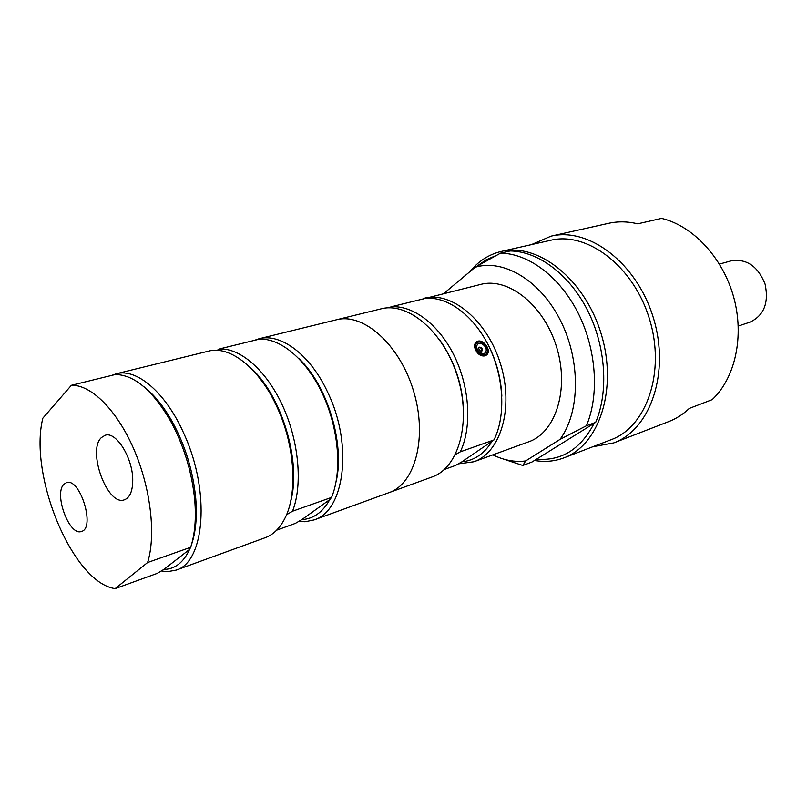 <?xml version="1.0" encoding="UTF-8"?>
<svg xmlns="http://www.w3.org/2000/svg" width="807" height="807" viewBox="0 0 807 807"><rect width="100%" height="100%" fill="white"/><g stroke="black" fill="none" stroke-linecap="round" stroke-linejoin="round"><path stroke-width="1.21" d="M159.786 404.115L163.801 408.171M738.264 326.038L749.905 322.185C763.977 315.557 769.031 302.857 765.076 284.074C757.924 266.26 746.657 258.512 731.273 260.822L719.461 264.091M534.789 460.504C544.937 462.24 554.671 461.352 564.002 457.831L611.252 439.654C646.689 426.802 665.745 371.896 649.514 319.158C633.687 266.3 587.314 231.246 550.717 240.264L501.339 251.421C488.881 254.387 478.369 261.155 469.795 271.717M522.825 465.478L525.639 460.948L559.997 439.412L586.437 425.753L595.677 422.364L531.974 462.018L522.825 465.478L502.932 458.89M537.169 459.223C561.541 460.999 580.404 449.257 593.77 424.018M595.677 422.364C608.801 391.526 605.805 346.364 587.567 310.352C569.318 274.319 538.077 251.229 510.145 250.967L500.562 253.146L475.131 267.268L443.85 293.445M495.841 255.637L486.127 259.834L477.32 265.967M559.997 439.412C580.092 412.266 580.848 360.88 560.552 320.682C540.397 280.372 503.447 258.583 475.131 267.268M492.855 454.855C503.85 460.283 514.775 462.32 525.639 460.948M458.305 463.884L473.891 461.755L528.686 441.812C555.72 432.552 569.571 389.206 556.679 347.333C544.12 305.369 508.511 277.033 480.891 284.367L419.015 299.972M586.437 425.753C599.51 394.764 596.423 349.31 578.115 313.025C559.786 276.74 528.484 253.448 500.562 253.146M564.002 457.831C599.359 445.06 617.98 388.55 601.154 333.836C584.722 279 537.835 242.382 501.339 251.421M453.595 364.835L453.907 366.297M460.716 388.712L461.261 390.104M453.151 363.786L453.413 365.077M460.979 390.003L461.483 391.224M478.773 348.009L479.348 347.161C482.041 347.323 482.909 348.604 481.95 350.995C480.024 351.277 478.965 350.278 478.773 348.009M476.866 345.81C478.107 340.151 487.398 345.457 486.107 351.065C484.906 356.755 475.535 351.448 476.866 345.81M484.846 355.897C481.154 356.442 478.087 354.525 475.626 350.137C473.961 346.364 474.294 343.58 476.624 341.805C482.889 337.457 492.966 351.489 485.885 355.433L484.846 355.897M475.313 343.106L476.423 342.904M485.431 354.848L484.906 355.877M455.35 454.654L460.293 451.839L493.995 439.916L461.917 461.816L455.562 465.427L444.375 469.472M461.917 461.816C473.961 460.595 483.807 454.069 491.443 442.236M493.995 439.916C505.939 415.908 504.052 377.192 488.881 346.304C473.749 315.386 447.522 296.25 425.481 298.378L390.901 306.872L389.408 307.82M460.293 451.839C472.014 427.458 469.835 387.905 454.462 356.25C439.119 324.555 412.821 304.844 390.901 306.872M463.561 418.772C464.146 389.821 456.147 363.473 439.573 339.727M501.853 396.207C500.804 375.043 494.832 355.373 483.938 337.195M314.004 519.94L389.004 492.643C415.353 483.736 427.69 437.011 413.487 390.81C399.606 344.508 363.372 312.531 336.529 319.764L381.055 308.849C408.211 301.566 444.314 332.403 457.781 377.363C471.581 422.222 458.719 467.919 432.098 476.967L389.014 492.643C415.353 483.736 427.69 437.011 413.487 390.81C399.616 344.508 363.382 312.531 336.529 319.764L259.007 338.779C280.836 332.736 310.695 355.03 327.924 392.797C353.264 445.081 344.559 511.224 314.004 519.94L305.076 521.746L298.691 521.453M473.891 461.755C500.723 452.606 514.049 407.908 500.643 364.35C487.569 320.682 451.648 290.944 424.26 298.257M115.159 588.626L147.6 562.529C156.205 535.031 150.697 487.832 133.72 448.894C116.773 409.895 90.949 384.505 71.389 385.302L42.852 418.167C28.356 475.505 72.933 582.957 115.159 588.626L157.173 573.414L163.861 569.429L189.615 549.375L190.664 547.287C194.891 534.405 196.252 518.719 194.739 500.239C192.036 472.377 184.067 446.12 170.822 421.466C152.705 390.306 134.174 374.67 115.24 374.539L71.389 385.302M64.035 484.18L66.436 482.687C80.004 477.209 95.74 528.303 81.457 531.44C69.321 536.584 53.444 493.359 64.035 484.18M101.42 437.565L105.162 435.276C116.248 431.019 133.236 458.709 132.741 480.801C132.54 491.433 129.756 497.758 124.399 499.795C107.502 506.645 86.874 450.488 101.42 437.565M171.952 421.123L170.812 421.436L172.698 422.465C163.781 406.456 154.026 394.421 143.454 386.371M147.6 562.529L190.664 547.287M111.749 375.396L116.41 373.742C136.827 367.962 166.202 392.969 184.198 434.307C210.566 491.634 204.776 562.368 176.037 570.156L167.624 571.649L161.289 570.983M163.861 569.429C174.887 569.228 183.471 562.54 189.615 549.375M191.491 544.624C195.808 532.045 197.221 516.631 195.738 498.353C193.145 471.51 185.469 446.221 172.698 422.465M254.013 340.473L259.007 338.779M176.037 570.156L265.18 537.714C273.17 534.769 279.666 528.454 284.679 518.76C297.904 493.874 295.029 445.696 277.194 407.454C259.672 368.426 229.934 345.184 208.549 351.146L116.41 373.742M290.49 502.035C302.111 462.32 281.149 393.291 249.413 366.731M336.126 481.557C345.114 443.83 327.178 384.747 298.731 358.389M276.68 530.159L295.261 523.44L301.828 519.617C313.469 518.891 322.78 512.223 329.74 499.634L331.576 497.405C342.249 471.651 338.829 428.921 322.729 394.3C306.65 359.629 280.281 337.649 259.057 339.233L219.151 349.028L217.164 350.359M286.525 514.745L292.527 511.224L331.576 497.405M219.151 349.028C240.093 347.595 266.401 370.292 282.682 405.871C298.983 441.399 302.817 485.088 292.527 511.224M301.828 519.617L329.74 499.634M592.782 446.765L613.824 442.882C650.472 429.495 670.224 372.622 653.408 317.978C637.005 263.193 588.969 226.898 551.06 236.148L531.409 244.622M613.824 442.882L668.832 421.557C676.306 418.651 683.136 414.273 689.319 408.413L712.167 399.647C735.238 378.11 744.579 336.226 733.613 296.855C722.679 257.473 692.809 225.728 661.579 218.374L637.732 223.821C627.695 221.4 617.991 221.229 608.639 223.307L551.06 236.148M475.646 345.124C477.23 337.972 488.951 344.68 487.317 351.751C485.814 358.944 473.961 352.245 475.646 345.124M475.232 345.114L477.088 342.39C482.768 338.486 491.604 351.489 485.501 354.787C479.267 355.675 475.848 352.447 475.232 345.114M477.088 342.39C478.42 340.836 481.103 341.593 485.118 344.67C488.154 349.441 488.285 352.81 485.501 354.787L483.776 356.079M476.483 342.854L474.859 344.095M481.537 351.156C482.152 348.846 481.275 347.676 478.904 347.635M476.624 341.805L475.979 342.299M195.738 498.353L194.739 500.239"/></g></svg>
